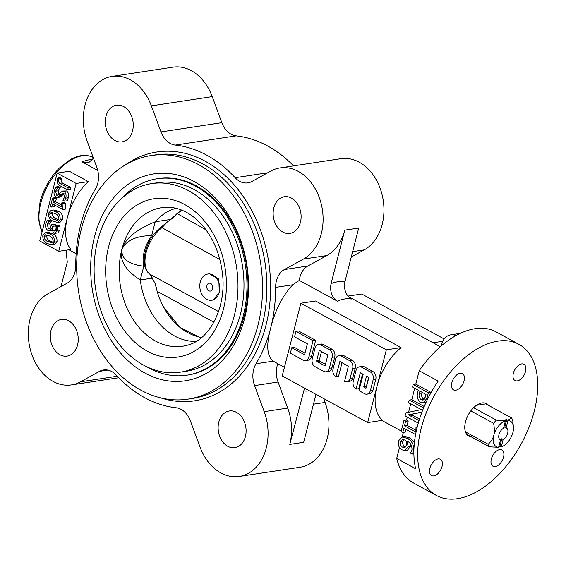 <?xml version="1.0" encoding="UTF-8"?>
<svg xmlns="http://www.w3.org/2000/svg" width="566" height="566" viewBox="0 0 566 566"><rect width="100%" height="100%" fill="white"/><g stroke="black" fill="none" stroke-linecap="round" stroke-linejoin="round"><path stroke-width="0.85" d="M176.033 208.302A67.552 50.516 81.4 0 0 155.218 221.787L151.681 235.541A29.142 16.824 118.6 0 0 143.814 266.204L140.276 279.965C125.496 270.378 119.341 260.247 121.817 249.578C124.81 238.937 135.946 229.676 155.218 221.787L169.899 219.558M121.089 198.914A99.34 74.288 81.4 0 1 157.164 178.75A99.34 74.288 81.4 0 1 195.383 186.072A99.34 74.288 81.4 0 1 246.861 291.299A99.34 74.288 81.4 0 1 186.929 375.194A99.34 74.288 81.4 0 1 146.502 366.619M186.929 375.194L187.969 375.032A99.34 74.288 -98.6 0 0 247.901 291.143A99.34 74.288 -98.6 0 0 196.423 185.91A99.34 74.288 -98.6 0 0 158.204 178.594L157.164 178.75M196.197 341.376A67.552 50.516 81.4 0 1 140.276 279.965L152.452 278.118M143.814 266.204C128.489 264.294 121.202 258.754 121.931 249.585C125.864 240.578 135.783 235.902 151.681 235.541M188.45 190.615A95.371 71.316 81.4 0 1 237.869 291.639A95.371 71.316 81.4 0 1 180.335 372.173A95.371 71.316 81.4 0 1 95.534 288.561A95.371 71.316 81.4 0 1 151.759 183.589A95.371 71.316 81.4 0 1 188.45 190.615M151.759 183.589L157.758 182.677A95.371 71.316 81.4 0 1 194.449 189.709A95.371 71.316 81.4 0 1 243.868 290.726A95.371 71.316 81.4 0 1 186.334 371.261L180.335 372.173M219.863 259.518L161.94 227.681A29.142 16.824 118.6 0 0 146.169 252.436A29.142 16.824 118.6 0 0 149.983 274.227L155.459 284.082L157.136 291.32A66.102 49.433 -98.6 0 0 163.638 307.168A66.102 49.433 -98.6 0 0 201.645 337.499M182.379 210.396A66.102 49.433 -98.6 0 0 177.108 213.538L172.347 218.32L167.437 221.865L161.94 227.681A2.646 1.302 -127.8 0 0 160.617 227.574C145.851 238.47 138.309 265.787 149.742 274.064L152.827 278.755M160.617 227.574L167.437 221.865M208.854 290.768A3.976 2.972 -98.6 0 0 212.724 286.658A3.976 2.972 -98.6 0 0 207.786 283.969A3.976 2.972 -98.6 0 0 208.854 290.768M211.769 300.228L213.332 299.994L219.283 292.311A13.244 9.905 -98.6 0 0 207.807 274.036A13.244 9.905 -98.6 0 0 200.293 281.953A13.244 9.905 -98.6 0 0 211.769 300.228A13.244 9.905 -98.6 0 0 219.283 292.311L218.816 279.095L209.363 273.803L207.807 274.036M177.108 213.538L205.946 229.803M213.898 322.174L157.136 291.32M149.742 274.064A2.646 2.151 128.1 0 0 149.983 274.227L218.533 311.59M476.537 405.291L485.798 403.883L511.438 417.864A18.544 10.704 -61.4 0 1 512.746 420.397L513.489 427.691A14.567 8.412 -61.4 0 1 512.902 432.445A14.567 8.412 -61.4 0 1 503.62 445.789A14.567 8.412 -61.4 0 1 501.25 446.899L503.153 439.478A6.622 3.821 118.6 0 0 507.589 433.563A6.622 3.821 118.6 0 0 506.506 428.08A6.622 3.821 118.6 0 0 506.124 427.917L507.964 420.312L511.438 417.864M488.649 405.44A18.544 10.704 118.6 0 0 486.576 403.629A18.544 10.704 118.6 0 0 473.586 407.718A18.544 10.704 118.6 0 0 470.827 410.866L493.616 423.29A18.544 10.704 -61.4 0 1 496.382 420.149L505.353 420.708L504.122 420.036L506.733 419.639L507.964 420.312M473.586 407.718L496.382 420.149M498.851 446.461L499.884 446.305L501.823 438.749A6.622 3.821 -61.4 0 1 499.559 439.23M503.832 427.075A6.622 3.821 -61.4 0 1 504.794 427.188L506.733 419.639M504.794 427.188L506.124 427.917M499.82 439.478L500.549 439.874L498.639 447.296L489.533 446.815A18.544 10.704 -61.4 0 1 488.225 444.282C491.288 441.218 493.135 438.24 493.771 435.339A14.567 8.412 -61.4 0 1 505.424 420.885L503.514 428.306A6.622 3.821 118.6 0 0 498.986 434.554A6.622 3.821 118.6 0 0 500.16 439.704A6.622 3.821 118.6 0 0 500.549 439.874M508.027 420.488A14.567 8.412 -61.4 0 1 513.489 427.691M498.639 447.296A14.567 8.412 -61.4 0 1 493.771 435.339C494.592 432.551 494.543 428.533 493.616 423.29M470.827 410.866A18.544 10.704 118.6 0 0 465.436 431.858A18.544 10.704 118.6 0 0 466.745 434.384L489.533 446.815M465.436 431.858L488.225 444.282M499.884 446.305L501.25 446.899M503.62 445.789L501.122 446.977M468.613 435.403A18.544 10.704 -61.4 0 1 467.495 435.226M485.048 403.042A18.544 10.704 -61.4 0 1 485.798 403.883M501.823 438.749L503.153 439.478M300.879 303.235L282.201 375.958L367.659 422.561L386.337 349.838L300.879 303.235L315.63 300.999L401.089 347.602A46.362 26.765 118.6 0 0 376.998 386.203A46.362 26.765 118.6 0 0 382.418 420.326L367.659 422.561M366.973 394.177L369.584 393.78A5.957 4.457 -98.6 0 0 372.966 390.215L375.767 379.312A5.957 4.457 -98.6 0 0 372.895 371.529L364.348 366.867A5.957 4.457 -98.6 0 0 362.056 366.428L359.445 366.825A5.957 4.457 -98.6 0 0 356.064 370.383L353.234 381.413A5.83 4.358 -98.6 0 0 356.042 389.026L360.337 372.718L363.188 374.267L358.986 390.632L364.681 393.738A5.957 4.457 -98.6 0 0 366.973 394.177A5.957 4.457 -98.6 0 0 370.355 390.611L373.157 379.708A5.957 4.457 -98.6 0 0 370.284 371.926L361.738 367.263A5.957 4.457 -98.6 0 0 359.445 366.825M356.141 389.075L358.745 388.679L362.537 373.914M335.942 376.68L339.833 361.533L348.373 366.195L344.581 381.392A5.83 4.358 -98.6 0 0 346.824 381.824L349.434 381.427A5.83 4.358 -98.6 0 0 352.738 377.939L355.257 368.126A5.957 4.457 -98.6 0 0 352.385 360.344L343.838 355.681A5.957 4.457 -98.6 0 0 341.546 355.243L338.935 355.639A5.957 4.457 -98.6 0 0 335.56 359.205L333.041 369.018A5.83 4.358 -98.6 0 0 335.85 376.631L338.553 376.284L342.027 362.728M325.959 371.805L328.57 371.409A5.957 4.457 -98.6 0 0 331.945 367.85L334.747 356.941A5.957 4.457 -98.6 0 0 331.874 349.158L323.335 344.496A5.957 4.457 -98.6 0 0 321.035 344.057L318.432 344.453A5.957 4.457 -98.6 0 0 315.05 348.019L312.248 358.922A5.957 4.457 -98.6 0 0 315.12 366.704L323.667 371.367A5.957 4.457 -98.6 0 0 325.959 371.805A5.957 4.457 -98.6 0 0 329.341 368.247L332.143 357.337A5.957 4.457 -98.6 0 0 329.27 349.555L320.724 344.892A5.957 4.457 -98.6 0 0 318.432 344.453M291.745 347.743L290.344 353.191L303.157 360.181A5.957 4.457 -98.6 0 0 305.449 360.62L308.06 360.231A5.957 4.457 -98.6 0 0 311.442 356.665L315.644 340.308L298.551 330.983L295.94 331.379L294.539 336.834L307.359 343.824L304.558 354.733L291.745 347.743L294.348 347.347L304.968 353.134M402.136 437.037L407.004 438.275C411.928 440.631 414.128 444.904 413.612 451.095L412.168 454.031L410.499 453.118L411.928 450.232C412.26 445.838 410.661 442.81 407.145 441.14L408.157 446.829L404.881 450.486L402.009 449.836C398.945 447.939 397.778 444.947 398.492 440.864L402.136 437.037L404.74 436.641L409.614 437.879L414.468 442.06M411.001 444.664L410.767 446.433L407.492 450.09L404.881 450.486M399.504 447.515L396.695 458.446L415.685 468.804A86.096 49.702 -61.4 0 1 417.383 426.403A86.096 49.702 -61.4 0 1 438.204 381.102L419.215 370.744L415.791 384.088L430.981 392.372L430.804 393.059M425.972 402.546L423.311 402.95L420.729 402.348C417.623 400.148 416.59 396.929 417.616 392.698L418.253 390.222L412.515 387.087L413.18 384.484L415.791 384.088M414.708 388.283L411.779 399.695L424.217 406.48M421.911 412.182L410.958 414.432M410.951 414.446L419.512 419.017M407.301 417.135L406.558 420.036L408.228 420.948L407.074 425.441L415.904 430.259M406.055 429.396L405.369 432.063L402.766 432.452L401.096 431.547L403.947 420.432L406.558 420.036M403.395 432.36L402.2 437.023M410.704 403.891L408.553 412.281M57.173 173.09L39.74 240.96L58.737 251.318L76.162 183.448L57.173 173.09L69.342 171.243L88.331 181.601A46.362 26.765 118.6 0 0 67.446 217.379A46.362 26.765 118.6 0 0 70.906 249.472L58.737 251.318M51.173 210.382L53.784 209.986L57.98 211.111C61.397 212.491 62.989 215.25 62.762 219.375L60.265 222.077L57.654 222.473L53.183 221.228C49.872 219.834 48.336 217.118 48.57 213.078L51.173 210.382L55.376 211.5C58.786 212.887 60.385 215.646 60.159 219.771L57.654 222.473M47.346 220.471L48.874 221.306L47.148 224.164L48.386 228.515L49.461 228.763L51.81 224.518L53.055 225.204L52.765 226.35C52.122 228.275 52.475 229.782 53.827 230.878L54.895 231.133L56.303 229.216L56.168 225.891L57.421 226.57L57.435 230.376L55.058 233.312L53.678 233.022L51.577 228.487L49.383 230.808L47.976 230.518C45.796 228.876 45.103 226.527 45.896 223.485L47.346 220.471L49.95 220.075L51.478 220.91L49.751 223.768L50.636 227.886M51.81 224.518L54.414 224.129L55.666 224.808L55.376 225.954C54.732 227.879 55.086 229.386 56.43 230.482M56.168 225.891L58.779 225.494L60.031 226.174L60.038 229.98L57.668 232.916L55.058 233.312M45.436 232.725L48.046 232.329L52.242 233.454C55.659 234.84 57.251 237.6 57.024 241.724L54.527 244.427L51.916 244.823L47.445 243.578C44.134 242.184 42.599 239.468 42.832 235.428L45.436 232.725L49.638 233.85C53.048 235.237 54.647 237.996 54.414 242.121L51.916 244.823M54.711 205.076L54.301 206.675L51.697 207.071L50.445 206.385L52.581 198.05L55.192 197.654L56.444 198.341L55.574 201.708L61.56 204.97M52.581 198.05L53.834 198.737L52.971 202.104L61.517 206.767L61.616 202.975L64.227 202.586L65.614 203.343L65.408 209.087L62.798 209.484L52.511 203.88L51.697 207.071M55.949 186.95L57.619 187.855L55.617 191.181L56.536 195.15L57.343 195.32L62.508 191.018L63.972 191.322C65.946 192.992 66.519 195.263 65.713 198.135L64.581 201.156L62.911 200.244L64.503 197.293L63.625 193.353L62.755 193.169L57.591 197.456L56.161 197.173C54.103 195.518 53.522 193.218 54.421 190.282L55.949 186.95L58.56 186.554L60.229 187.459L58.22 190.792L59.14 194.754M62.508 191.018L66.583 190.926C68.55 192.596 69.13 194.867 68.316 197.739L67.184 200.76L64.581 201.156M64.071 193.706L60.201 197.06L57.591 197.456M70.778 187.551L70.276 189.504L67.665 189.9L60.442 185.959C57.923 184.757 56.848 182.577 57.208 179.422L57.796 178.049L60.406 177.653L61.729 178.375L61.078 179.67C61.029 181.651 61.843 182.96 63.512 183.589L70.778 187.551L68.168 187.947L67.665 189.9M97.769 170.479L82.169 161.968L88.982 162.407L93.461 158.218M303.376 259.094A47.686 35.658 -98.6 0 0 321.113 203.449A47.686 35.658 -98.6 0 0 279.986 167.918A47.686 35.658 -98.6 0 0 270.881 171.024L251.884 181.488A21.19 15.848 -98.6 0 1 247.837 182.868A21.19 15.848 -98.6 0 1 235.152 177.71A132.458 99.05 -98.6 0 0 175.311 145.073A21.19 15.848 -98.6 0 1 160.985 131.913L151.363 105.849A47.686 35.658 -98.6 0 0 112.132 76.375A47.686 35.658 -98.6 0 0 87.178 141.189L96.8 167.253A21.19 15.848 -98.6 0 1 95.385 189.079A132.458 99.05 -98.6 0 0 80.74 224.631A132.458 99.05 -98.6 0 0 75.773 265.461A21.19 15.848 -98.6 0 1 67.007 283.276L48.011 293.74A47.686 35.658 -98.6 0 0 30.281 349.385A47.686 35.658 -98.6 0 0 71.408 384.915A47.686 35.658 -98.6 0 0 80.513 381.809L99.51 371.346A21.19 15.848 -98.6 0 1 103.557 369.966A21.19 15.848 -98.6 0 1 116.242 375.124A132.458 99.05 -98.6 0 0 176.083 407.761A21.19 15.848 -98.6 0 1 190.409 420.92L200.024 446.984A47.686 35.658 -98.6 0 0 239.262 476.466A47.686 35.658 -98.6 0 0 264.209 411.645L254.594 385.58A21.19 15.848 -98.6 0 1 256.009 363.754A132.458 99.05 -98.6 0 0 270.647 328.202A132.458 99.05 -98.6 0 0 275.621 287.372A21.19 15.848 -98.6 0 1 284.387 269.558L303.376 259.094L326.858 255.542L307.862 265.999A21.19 15.848 -98.6 0 0 299.301 280.389L337.386 301.154C331.782 297.192 329.681 291.341 331.068 283.601L344.786 230.15L358.702 228.041L344.977 281.493C343.59 289.233 345.699 295.084 351.295 299.046A46.362 26.765 118.6 0 0 337.386 301.154M299.301 280.389L292.806 284.769C282.427 295.862 275.048 310.338 270.647 328.202C266.091 345.203 266.94 356.191 273.194 361.15L284.422 367.313M421.182 428.476A86.096 49.702 118.6 0 0 436.471 495.498A86.096 49.702 118.6 0 0 521.328 443.709A86.096 49.702 118.6 0 0 518.916 344.326A86.096 49.702 118.6 0 0 421.182 428.476M396.695 458.446A86.096 49.702 118.6 0 0 413.682 483.067L436.471 495.498M518.916 344.326L496.127 331.895A86.096 49.702 118.6 0 0 419.215 370.744M418.274 423.12L405.1 415.939L405.893 412.855L421.302 409.586L408.503 402.695L409.168 400.091L411.779 399.695M239.262 476.466L300.129 467.24A47.686 35.658 -98.6 0 0 325.075 402.426L323.646 398.556M352.646 251.629L364.242 249.875L351.26 257.021M293.535 165.866A132.458 99.05 -98.6 0 0 236.171 135.854A21.19 15.848 -98.6 0 1 221.851 122.688L212.229 96.623A47.686 35.658 -98.6 0 0 172.991 67.149L112.132 76.375M140.665 390.059A123.183 92.116 -98.6 0 0 188.061 399.136A123.183 92.116 -98.6 0 0 260.685 263.537A123.183 92.116 -98.6 0 0 151.157 155.544A123.183 92.116 -98.6 0 0 76.842 259.568A123.183 92.116 -98.6 0 0 140.665 390.059M145.023 373.086A104.639 78.249 -98.6 0 0 246.868 264.895A104.639 78.249 -98.6 0 0 116.936 194.039A104.639 78.249 -98.6 0 0 145.023 373.086M282.774 232.032A18.544 13.867 -98.6 0 0 289.905 233.397A18.544 13.867 -98.6 0 0 300.843 212.986A18.544 13.867 -98.6 0 0 284.351 196.727A18.544 13.867 -98.6 0 0 273.166 212.384A18.544 13.867 -98.6 0 0 282.774 232.032M114.919 140.488A18.544 13.867 -98.6 0 0 122.051 141.854A18.544 13.867 -98.6 0 0 132.982 121.442A18.544 13.867 -98.6 0 0 116.497 105.184A18.544 13.867 -98.6 0 0 105.304 120.841A18.544 13.867 -98.6 0 0 114.919 140.488M59.904 354.74A18.544 13.867 -98.6 0 0 67.043 356.106A18.544 13.867 -98.6 0 0 77.974 335.695A18.544 13.867 -98.6 0 0 61.482 319.436A18.544 13.867 -98.6 0 0 50.296 335.1A18.544 13.867 -98.6 0 0 59.904 354.74M227.758 446.284A18.544 13.867 -98.6 0 0 234.897 447.649A18.544 13.867 -98.6 0 0 245.828 427.238A18.544 13.867 -98.6 0 0 229.343 410.98A18.544 13.867 -98.6 0 0 218.151 426.644A18.544 13.867 -98.6 0 0 227.758 446.284M364.242 249.875A47.686 35.658 -98.6 0 0 381.972 194.23A47.686 35.658 -98.6 0 0 340.852 158.692L279.986 167.918M304.543 388.135L289.778 444.402A47.686 35.658 -98.6 0 0 287.691 408.086L278.069 382.022A21.19 15.848 -98.6 0 1 277.814 363.705M326.858 255.542A47.686 35.658 -98.6 0 0 344.786 230.15M66.045 250.207L67.276 262.115L60.994 286.587M315.991 394.382L303.687 442.294L289.778 444.402M438.134 458.934A9.275 5.356 118.6 0 0 429.87 468.344A9.275 5.356 118.6 0 0 431.511 475.56A9.275 5.356 118.6 0 0 440.652 469.985A9.275 5.356 118.6 0 0 440.39 459.281A9.275 5.356 118.6 0 0 438.134 458.934M464.042 380.798A9.275 5.356 118.6 0 0 462.394 373.581A9.275 5.356 118.6 0 0 451.873 382.637A9.275 5.356 118.6 0 0 453.522 389.861A9.275 5.356 118.6 0 0 464.042 380.798M517.26 380.883A9.275 5.356 118.6 0 0 524.951 373.242A9.275 5.356 118.6 0 0 523.883 364.263A9.275 5.356 118.6 0 0 513.355 373.327A9.275 5.356 118.6 0 0 515.003 380.543A9.275 5.356 118.6 0 0 517.26 380.883M491.352 459.026A9.275 5.356 118.6 0 0 492.993 466.243A9.275 5.356 118.6 0 0 502.134 460.667A9.275 5.356 118.6 0 0 501.872 449.963A9.275 5.356 118.6 0 0 491.352 459.026M466.745 434.384A18.544 10.704 118.6 0 0 468.818 436.188A18.544 10.704 118.6 0 0 471.464 436.959M401.089 347.602L386.337 349.838M88.331 181.601L76.162 183.448M433.061 342.763L442.803 341.284M347.899 296.11L361.738 294.009L444.19 338.977M441.303 345.897L441.706 344.333A15.898 11.886 81.4 0 1 450.72 334.831A15.898 11.886 81.4 0 1 455.984 335.588M57.796 178.049L59.119 178.764L58.468 180.066C58.425 182.047 59.232 183.356 60.902 183.985L68.168 187.947M58.468 180.066L61.078 179.67M59.119 178.764L61.729 178.375M57.619 187.855L60.229 187.459M60.52 195.185L63.123 194.789M65.713 198.135L68.316 197.739M63.972 191.322L66.583 190.926M56.536 195.15L58.227 194.895M55.617 191.181L58.22 190.792M61.616 202.975L63.003 203.739L65.614 203.343M63.003 203.739L62.798 209.484M52.971 202.104L55.574 201.708M53.834 198.737L56.444 198.341M54.944 213.495L51.294 212.413L49.773 213.934C49.964 216.636 51.223 218.391 53.558 219.205L57.499 220.4L58.928 218.992C58.708 216.17 57.378 214.337 54.944 213.495M55.376 211.5L57.98 211.111M60.159 219.771L62.762 219.375M52.843 212.583L52.383 213.538C52.574 216.24 53.834 217.995 56.168 218.816L58.524 219.841M49.773 213.934L52.383 213.538M53.558 219.205L56.168 218.816M48.874 221.306L51.478 220.91M57.435 230.376L60.038 229.98M57.421 226.57L60.031 226.174M53.827 230.878L55.716 230.588M52.765 226.35L55.376 225.954M53.055 225.204L55.666 224.808M48.386 228.515L50.388 228.211M47.148 224.164L49.751 223.768M49.207 235.838L45.556 234.756L44.035 236.284C44.226 238.986 45.485 240.741 47.82 241.555L51.761 242.75L53.19 241.342C52.971 238.519 51.64 236.687 49.207 235.838M49.638 233.85L52.242 233.454M54.414 242.121L57.024 241.724M47.105 234.932L46.645 235.888C46.829 238.59 48.096 240.345 50.431 241.158L52.787 242.184M44.035 236.284L46.645 235.888M47.82 241.555L50.431 241.158M413.18 384.484L428.37 392.769L426.962 398.252L423.311 402.95M426.035 394.46L419.922 391.127L419.342 393.398C418.578 396.207 419.236 398.308 421.316 399.709L423.064 400.127L425.391 396.971L426.035 394.46M426.962 398.252L428.144 398.075M428.37 392.769L430.981 392.372M422.123 392.33L421.946 393.002C421.182 395.811 421.847 397.912 423.927 399.313L424.231 399.462M419.342 393.398L421.946 393.002M421.316 399.709L423.927 399.313M421.974 412.013L408.348 414.828L419.031 420.566M408.334 414.878L410.944 414.482M411.298 414.397L408.348 414.828M409.168 400.091L423.587 407.959M420.135 409.777L421.309 409.586M415.578 434.589L403.855 428.2L402.766 432.452M403.947 420.432L405.617 421.337L404.464 425.837L415.861 432.049L415.996 426.997L417.276 426.806M415.996 426.997L417.085 427.592M404.464 425.837L407.074 425.441M405.617 421.337L408.228 420.948M406.657 445.272C407.096 442.909 406.438 441.147 404.69 439.98L402.412 439.499L400.162 441.756C399.794 444.246 400.565 446.036 402.476 447.126L404.584 447.635L406.657 445.272M412.168 454.031L413.88 453.769M407.004 438.275L409.614 437.879M408.157 446.829L410.767 446.433M403.813 439.605L402.773 441.367C402.405 443.85 403.169 445.64 405.079 446.73L405.751 447.041M400.162 441.756L402.773 441.367M402.476 447.126L405.079 446.73M366.4 376.517L363.825 386.55A0.474 0.354 -98.6 0 0 364.051 387.172L365.742 388.099A0.474 0.354 -98.6 0 0 366.195 387.844L368.77 377.812A0.474 0.354 -98.6 0 0 368.544 377.189L366.853 376.27A0.474 0.354 -98.6 0 0 366.4 376.517L367.115 376.411M368.692 377.338L366.428 386.161A0.474 0.354 -98.6 0 0 366.506 386.635M305.449 360.62A5.957 4.457 -98.6 0 0 308.831 357.061L313.033 340.704L315.644 340.308M313.033 340.704L295.94 331.379M346.824 381.824A5.83 4.358 -98.6 0 0 350.128 378.336L352.646 368.523A5.957 4.457 -98.6 0 0 349.774 360.74L341.234 356.078A5.957 4.457 -98.6 0 0 338.935 355.639M319.21 350.786L316.635 360.818A0.474 0.354 -98.6 0 0 316.868 361.441L324.728 365.728A0.474 0.354 -98.6 0 0 325.181 365.48L327.756 355.441A0.474 0.354 -98.6 0 0 327.523 354.818L319.663 350.531A0.474 0.354 -98.6 0 0 319.21 350.786L319.924 350.679M321.523 351.55L319.245 360.422A0.474 0.354 -98.6 0 0 319.472 361.044L325.478 364.32M187.693 345.097A70.057 52.39 81.4 0 1 134.375 321.361A70.057 52.39 81.4 0 1 121.817 249.578A70.057 52.39 81.4 0 1 166.807 207.262C173.38 207.142 179.988 208.868 186.631 212.441C192.362 215.561 197.697 219.962 202.635 225.65C213.156 238.102 219.686 253.455 222.212 271.701C227.27 306.51 209.873 339.763 187.693 345.097M184.849 204.63A80.054 59.862 81.4 0 1 206.335 341.609A80.054 59.862 81.4 0 1 106.946 287.401A80.054 59.862 81.4 0 1 184.849 204.63M93.164 157.398A46.362 26.765 118.6 0 0 40.858 202.883A46.362 26.765 118.6 0 0 42.132 231.65M92.583 159.541A46.362 26.765 118.6 0 0 82.169 161.968M313.472 404.181L325.075 402.426M275.621 287.372L292.806 284.769M235.152 177.71L267.704 172.779M175.311 145.073L236.171 135.854M256.009 363.754L273.194 361.15M188.061 399.136L192.412 398.478A123.183 92.116 -98.6 0 0 265.037 262.879A123.183 92.116 -98.6 0 0 155.501 154.886L151.157 155.544M160.68 397.863A125.836 94.097 -98.6 0 0 268.73 262.32A125.836 94.097 -98.6 0 0 125.376 164.876M264.209 411.645L287.691 408.086M254.594 385.58L278.069 382.022M80.513 381.809L117.275 376.234M99.51 371.346L107.83 370.086M151.363 105.849L212.229 96.623M160.985 131.913L221.851 122.688M284.387 269.558L307.862 265.999M344.977 281.493A59.607 34.406 118.6 0 0 331.068 283.601M303.503 390.943A59.607 34.406 118.6 0 0 309.531 390.858M60.902 183.985L63.512 183.589M410.569 415.953L413.18 415.557M409.593 414.616L412.204 414.22M370.284 371.926L372.895 371.529M373.157 379.708L375.767 379.312M361.738 367.263L364.348 366.867M370.355 390.611L372.966 390.215M363.825 386.55L366.428 386.161M364.051 387.172L366.464 386.811M308.831 357.061L311.442 356.665M350.128 378.336L352.738 377.939M352.646 368.523L355.257 368.126M349.774 360.74L352.385 360.344M341.234 356.078L343.838 355.681M329.341 368.247L331.945 367.85M332.143 357.337L334.747 356.941M329.27 349.555L331.874 349.158M320.724 344.892L323.335 344.496M316.635 360.818L319.245 360.422M316.868 361.441L319.472 361.044M200.972 338.043L179.861 327.381L163.638 307.168M156.152 287.74L155.197 283.467M181.58 210.064L168.633 221.016M76.141 253.724L68.91 249.776M381.802 420.418L401.23 431.016M348.203 296.485L440.334 346.732M71.408 384.915L118.726 377.748M450.72 334.831L460.285 333.381M51.987 230.412L49.383 230.808M42.04 232.018L38.255 218.582L40.03 201.963C43.568 188.903 49.985 177.618 59.296 168.102L69.972 159.782C78.653 154.822 86.492 154.086 93.489 157.567"/></g></svg>
